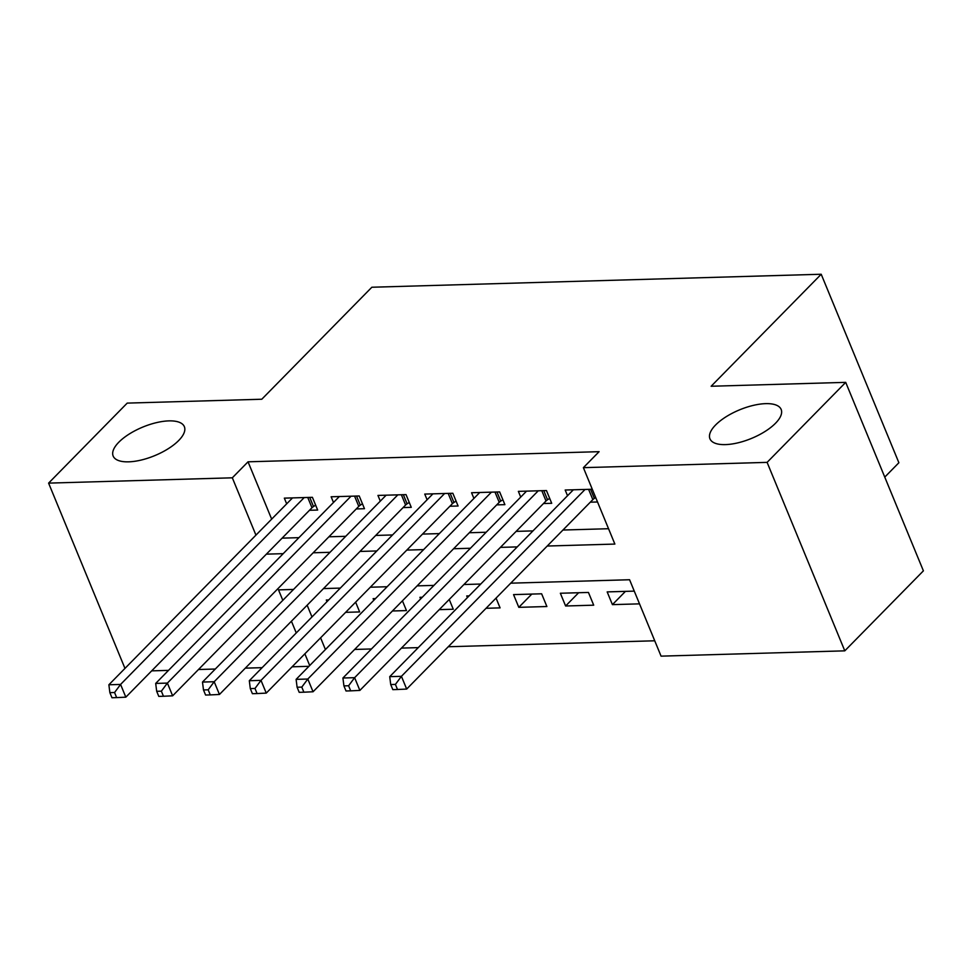<?xml version="1.0" encoding="UTF-8"?>
<svg xmlns="http://www.w3.org/2000/svg" width="972" height="972" viewBox="0 0 972 972"><rect width="100%" height="100%" fill="white"/><g stroke="black" fill="none" stroke-linecap="round" stroke-linejoin="round"><path stroke-width="1.46" d="M178.714 440.498A38.516 15.479 157.6 0 1 141.11 460.072A38.516 15.479 157.6 0 1 113.153 456.038A38.516 15.479 157.6 0 1 118.803 442.224A38.516 15.479 157.6 0 1 156.407 422.65A38.516 15.479 157.6 0 1 184.364 426.684A38.516 15.479 157.6 0 1 178.714 440.498M775.51 423.257A38.516 15.479 157.6 0 1 737.906 442.843A38.516 15.479 157.6 0 1 709.949 438.797A38.516 15.479 157.6 0 1 715.599 424.983A38.516 15.479 157.6 0 1 753.215 405.409A38.516 15.479 157.6 0 1 781.16 409.443A38.516 15.479 157.6 0 1 775.51 423.257M884.763 477.106L898.881 462.733L821.206 274.25L371.851 287.238L261.784 399.237L127.211 403.113L48.6 483.12L232.32 477.811L255.94 535.122M821.206 274.25L711.139 386.248L845.713 382.361L923.4 570.843L844.789 650.839L661.069 656.149L629.577 579.737L510.737 583.176M354.634 649.454L371.462 648.968M401.448 648.105L418.264 647.619M448.25 646.745L654.727 640.779M308.926 666.318L292.11 666.804M262.124 667.667L245.296 668.153M215.31 669.028L198.495 669.514M168.508 670.376L151.681 670.862M309.473 510.288L317.662 510.057L312.413 497.324L284.334 498.138L286.679 503.836M356.274 508.939L364.476 508.708L359.227 495.975L331.136 496.777L333.493 502.488M403.088 507.591L411.278 507.348L406.029 494.614L377.95 495.428L380.295 501.139M449.89 506.242L458.091 505.999L452.843 493.266L424.752 494.08L427.109 499.778M496.704 504.881L504.893 504.65L499.644 491.917L471.566 492.731L473.911 498.429M543.506 503.532L551.707 503.302L546.458 490.556L518.368 491.37L520.725 497.081M625.446 591.377L612.421 604.633L639.515 603.855M578.644 592.726L565.607 605.993L593.698 605.179L588.449 592.446L560.358 593.248L565.607 605.993M531.83 594.074L518.805 607.342L546.884 606.528L541.635 593.795L513.556 594.609L518.805 607.342M486.049 608.29L500.082 607.877L496.048 598.108M439.247 609.638L453.268 609.237L449.246 599.457M392.433 610.987L406.466 610.586L402.432 600.817M307.152 605.216L311.976 616.928M320.59 637.814L325.426 649.539M634.266 591.122L607.172 591.899L612.421 604.633M469.099 595.885L466.742 595.958L467.423 597.598M422.298 597.245L419.94 597.306L420.609 598.946M375.484 598.594L373.127 598.655L373.807 600.307M328.682 599.943L326.325 600.016L326.993 601.656M355.63 602.166L359.652 611.935L345.631 612.336M547.224 546.033L614.875 544.077L583.382 467.666L599.104 451.676L248.042 461.809L271.662 519.121M282.099 538.148L298.926 537.662M328.913 536.799L345.728 536.313M375.714 535.438L392.542 534.952M422.528 534.09L439.344 533.604M469.33 532.741L486.158 532.255M516.144 531.38L532.96 530.894M562.946 530.032L608.545 528.719M592.276 489.244L565.182 490.022L567.527 495.732M590.32 502.184L597.525 501.977M845.713 382.361L767.102 462.368L844.789 650.839M124.963 668.396L48.6 483.12M248.042 461.809L232.32 477.811M583.382 467.666L767.102 462.368M266.377 554.149L283.204 553.663M313.191 552.789L330.006 552.303M359.992 551.44L376.82 550.954M406.806 550.091L423.622 549.605M453.608 548.743L470.436 548.257M500.422 547.382L517.238 546.896M293.52 589.445L278.514 589.883L282.816 600.332M291.43 621.217L296.253 632.93M304.868 653.816L309.691 665.541M480.751 584.038L463.923 584.524M433.937 585.387L417.122 585.873M387.135 586.736L370.308 587.222M340.322 588.096L323.506 588.582M585.071 489.451L401.424 676.318L389.723 676.658L573.371 489.779M595.69 497.543L594.342 498.417A6.014 2.418 -22.4 0 0 592.835 499.62L406.673 689.063L401.424 676.318L395.41 684.409L390.72 684.543L392.822 689.634L397.499 689.5L395.41 684.409M397.499 689.5L406.673 689.063M389.723 676.658L390.72 684.543M538.257 490.799L354.622 677.678L342.922 678.006L526.557 491.139M549.678 498.381L547.54 499.766A6.014 2.418 -22.4 0 0 546.021 500.969L359.871 690.412L354.622 677.678L348.596 685.758L343.918 685.892L346.02 690.983L350.698 690.849L348.596 685.758M350.698 690.849L359.871 690.412M342.922 678.006L343.918 685.892M491.455 492.148L307.808 679.027L296.108 679.367L479.755 492.488M502.864 499.742L500.726 501.127A6.014 2.418 -22.4 0 0 499.219 502.33L313.057 691.76L307.808 679.027L301.794 687.107L297.104 687.24L299.206 692.331L303.884 692.198L301.794 687.107M303.884 692.198L313.057 691.76M296.108 679.367L297.104 687.24M444.641 493.497L261.006 680.376L249.306 680.716L432.941 493.837M456.062 501.09L453.924 502.475A6.014 2.418 -22.4 0 0 452.405 503.678L266.255 693.109L261.006 680.376L254.98 688.455L250.302 688.601L252.404 693.692L257.082 693.558L254.98 688.455M257.082 693.558L266.255 693.109M249.306 680.716L250.302 688.601M397.84 494.857L214.192 681.724L202.492 682.065L386.139 495.198M409.248 502.439L407.11 503.824A6.014 2.418 -22.4 0 0 405.603 505.027L219.441 694.47L214.192 681.724L208.178 689.816L203.488 689.95L205.59 695.041L210.268 694.907L208.178 689.816M210.268 694.907L219.441 694.47M202.492 682.065L203.488 689.95M351.026 496.206L167.391 683.085L155.69 683.425L339.325 496.546M362.447 503.788L360.308 505.173A6.014 2.418 -22.4 0 0 358.79 506.376L172.639 695.818L167.391 683.085L161.364 691.165L156.686 691.299L158.788 696.389L163.466 696.256L161.364 691.165M163.466 696.256L172.639 695.818M155.69 683.425L156.686 691.299M304.224 497.555L120.577 684.434L108.876 684.774L292.523 497.895M315.633 505.148L313.494 506.534A6.014 2.418 -22.4 0 0 311.988 507.736L125.825 697.167L120.577 684.434L114.562 692.514L109.872 692.647L111.974 697.75L116.652 697.604L114.562 692.514M116.652 697.604L125.825 697.167M108.876 684.774L109.872 692.647M590.587 489.293L594.342 498.417M588.595 489.341L592.835 499.62M543.773 490.641L547.54 499.766M541.793 490.702L546.021 500.969M496.971 491.99L500.726 501.127M494.979 492.051L499.219 502.33M450.158 493.339L453.924 502.475M448.177 493.399L452.405 503.678M403.356 494.699L407.11 503.824M401.363 494.748L405.603 505.027M356.542 496.048L360.308 505.173M354.561 496.109L358.79 506.376M309.74 497.397L313.494 506.534M307.747 497.457L311.988 507.736"/></g></svg>
